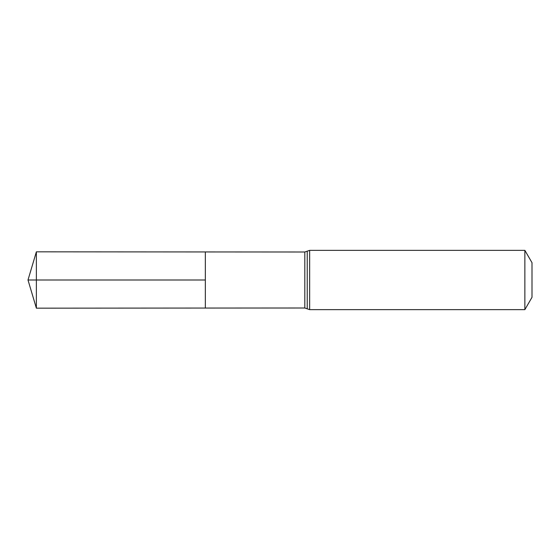 <?xml version="1.0" encoding="UTF-8"?>
<svg xmlns="http://www.w3.org/2000/svg" width="560" height="560" viewBox="0 0 560 560"><rect width="100%" height="100%" fill="white"/><g stroke="black" fill="none" stroke-linecap="round" stroke-linejoin="round"><path stroke-width="0.84" d="M205.338 280L205.338 251.944L36.372 251.832L36.372 308.168L205.338 308.056L205.338 251.944L304.808 252L304.808 308L205.338 308.056L205.338 280M524.867 250.355L524.867 309.645L532 297.297L532 262.703L524.867 250.355L309.645 250.355L304.808 252M36.372 308.168L28 280L205.338 280L36.372 280M524.867 309.645L309.645 309.645L309.645 250.355M309.645 309.645L307.23 308.819L307.23 251.181M307.23 308.819L304.808 308M28 280L36.372 251.832"/></g></svg>

